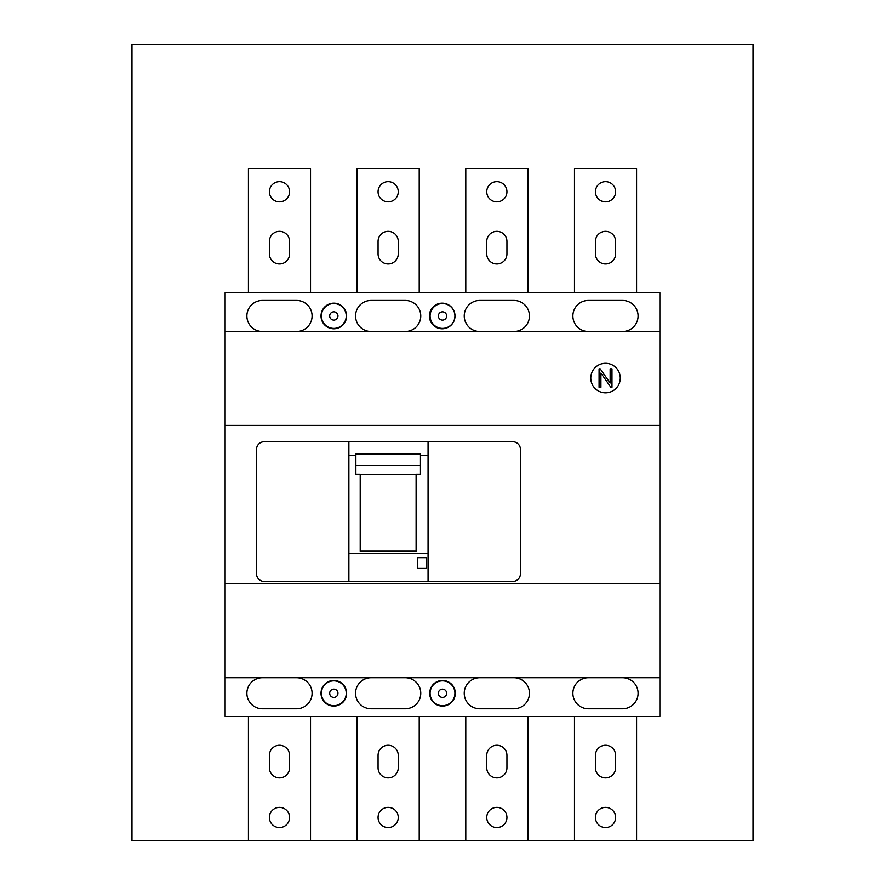 <?xml version="1.0" encoding="UTF-8"?>
<svg xmlns="http://www.w3.org/2000/svg" width="885" height="885" viewBox="0 0 885 885"><rect width="100%" height="100%" fill="white"/><g stroke="black" fill="none" stroke-linecap="round" stroke-linejoin="round"><path stroke-width="1.33" d="M310.524 840.75L131.976 840.75L131.976 44.25L753.024 44.25L753.024 840.75L310.524 840.75L310.524 716.54M442.5 328.379A12.423 12.423 0 0 1 430.077 315.956A12.423 12.423 0 0 1 442.5 303.544A12.423 12.423 0 0 1 454.923 315.956A12.423 12.423 0 0 1 442.5 328.379M333.811 328.379A12.423 12.423 0 0 1 321.399 315.956A12.423 12.423 0 0 1 333.811 303.544A12.423 12.423 0 0 1 346.234 315.956A12.423 12.423 0 0 1 333.811 328.379M333.811 705.666A12.423 12.423 0 0 1 321.399 693.254A12.423 12.423 0 0 1 333.811 680.831A12.423 12.423 0 0 1 346.234 693.254A12.423 12.423 0 0 1 333.811 705.666M442.5 705.666A12.423 12.423 0 0 1 430.077 693.254A12.423 12.423 0 0 1 442.5 680.831A12.423 12.423 0 0 1 454.923 693.254A12.423 12.423 0 0 1 442.5 705.666M225.133 331.488L659.867 331.488L659.867 292.669L225.133 292.669L225.133 716.54L659.867 716.54L659.867 677.722L225.133 677.722M659.867 331.488L659.867 425.419L225.133 425.419M371.08 677.722A15.532 15.532 0 0 0 355.549 693.254A15.532 15.532 0 0 0 371.08 708.774L405.241 708.774A15.532 15.532 0 0 0 420.762 693.254A15.532 15.532 0 0 0 405.241 677.722M348.878 441.726L348.878 581.456L264.261 581.456A7.766 7.766 0 0 1 256.495 573.701L256.495 449.491A7.766 7.766 0 0 1 264.261 441.726L428.063 441.726L428.063 581.456L512.68 581.456A7.766 7.766 0 0 0 520.446 573.701L520.446 449.491A7.766 7.766 0 0 0 512.68 441.726L428.063 441.726M429.38 315.956A12.81 12.81 0 0 0 442.19 328.766A12.81 12.81 0 0 0 455.001 315.956A12.81 12.81 0 0 0 442.19 303.157A12.81 12.81 0 0 0 429.38 315.956M321.012 315.956A12.81 12.81 0 0 0 333.811 328.766A12.81 12.81 0 0 0 346.621 315.956A12.81 12.81 0 0 0 333.811 303.157A12.81 12.81 0 0 0 321.012 315.956M296.552 331.488A15.532 15.532 0 0 0 312.084 315.956A15.532 15.532 0 0 0 296.552 300.435L262.391 300.435A15.532 15.532 0 0 0 246.871 315.956A15.532 15.532 0 0 0 262.391 331.488M405.241 331.488A15.532 15.532 0 0 0 420.762 315.956A15.532 15.532 0 0 0 405.241 300.435L371.08 300.435A15.532 15.532 0 0 0 355.549 315.956A15.532 15.532 0 0 0 371.08 331.488M513.919 331.488A15.532 15.532 0 0 0 529.451 315.956A15.532 15.532 0 0 0 513.919 300.435L479.758 300.435A15.532 15.532 0 0 0 464.238 315.956A15.532 15.532 0 0 0 479.758 331.488M622.553 331.488A15.532 15.532 0 0 0 638.085 315.956A15.532 15.532 0 0 0 622.553 300.435L588.392 300.435A15.532 15.532 0 0 0 572.872 315.956A15.532 15.532 0 0 0 588.392 331.488M611.978 387.287L610.849 387.287L600.915 373.094L600.915 387.287L599.079 387.287L599.079 368.846L600.196 368.846L610.141 383.039L610.141 368.846L611.978 368.846L611.978 387.287M659.867 425.419L659.867 677.722M417.654 568.413L417.654 557.705L426.194 557.705L426.194 568.413L417.654 568.413M360.206 474.316L416.105 474.316M321.012 693.254A12.81 12.81 0 0 0 333.811 706.064A12.81 12.81 0 0 0 346.621 693.254A12.81 12.81 0 0 0 333.811 680.443A12.81 12.81 0 0 0 321.012 693.254M429.69 693.254A12.81 12.81 0 0 0 442.5 706.064A12.81 12.81 0 0 0 455.31 693.254A12.81 12.81 0 0 0 442.5 680.443A12.81 12.81 0 0 0 429.69 693.254M262.391 677.722A15.532 15.532 0 0 0 246.871 693.254A15.532 15.532 0 0 0 262.391 708.774L296.552 708.774A15.532 15.532 0 0 0 312.084 693.254A15.532 15.532 0 0 0 296.552 677.722M479.758 677.722A15.532 15.532 0 0 0 464.238 693.254A15.532 15.532 0 0 0 479.758 708.774L513.919 708.774A15.532 15.532 0 0 0 529.451 693.254A15.532 15.532 0 0 0 513.919 677.722M588.392 677.722A15.532 15.532 0 0 0 572.872 693.254A15.532 15.532 0 0 0 588.392 708.774L622.553 708.774A15.532 15.532 0 0 0 638.085 693.254A15.532 15.532 0 0 0 622.553 677.722M595.439 767.782A10.089 10.089 0 0 0 605.528 777.871A10.089 10.089 0 0 0 615.617 767.782L615.617 755.359A10.089 10.089 0 0 0 605.528 745.258A10.089 10.089 0 0 0 595.439 755.359L595.439 767.782M355.858 465.565L355.858 474.26L360.206 474.26L360.206 551.189L416.105 551.189L416.105 474.26L420.452 474.26L420.452 453.883L355.858 453.883L355.858 465.565L420.452 465.565M590.782 378.061A14.746 14.746 0 0 0 605.528 392.818A14.746 14.746 0 0 0 620.274 378.061A14.746 14.746 0 0 0 605.528 363.315A14.746 14.746 0 0 0 590.782 378.061M595.439 817.463A10.089 10.089 0 0 0 605.528 827.552A10.089 10.089 0 0 0 615.617 817.463A10.089 10.089 0 0 0 605.528 807.363A10.089 10.089 0 0 0 595.439 817.463M348.878 581.456L428.063 581.456M348.878 553.678L428.063 553.678M659.867 583.79L225.133 583.79M348.878 455.532L355.858 455.532M420.452 455.532L428.063 455.532M527.891 292.669L527.891 168.46L465.787 168.46L465.787 292.669M506.939 241.439L506.939 253.851A10.089 10.089 0 0 1 496.839 263.951A10.089 10.089 0 0 1 486.75 253.851L486.75 241.439A10.089 10.089 0 0 1 496.839 231.339A10.089 10.089 0 0 1 506.939 241.439M486.75 191.746A10.089 10.089 0 0 0 496.839 201.846A10.089 10.089 0 0 0 506.939 191.746A10.089 10.089 0 0 0 496.839 181.657A10.089 10.089 0 0 0 486.75 191.746M636.581 292.669L636.581 168.46L574.476 168.46L574.476 292.669M595.439 253.851L595.439 241.439A10.089 10.089 0 0 1 605.528 231.339A10.089 10.089 0 0 1 615.617 241.439L615.617 253.851A10.089 10.089 0 0 1 605.528 263.951A10.089 10.089 0 0 1 595.439 253.851M595.439 191.746A10.089 10.089 0 0 0 605.528 201.846A10.089 10.089 0 0 0 615.617 191.746A10.089 10.089 0 0 0 605.528 181.657A10.089 10.089 0 0 0 595.439 191.746M419.213 292.669L419.213 168.46L357.109 168.46L357.109 292.669M378.061 253.851A10.089 10.089 0 0 0 388.161 263.951A10.089 10.089 0 0 0 398.25 253.851L398.25 241.439A10.089 10.089 0 0 0 388.161 231.339A10.089 10.089 0 0 0 378.061 241.439L378.061 253.851M378.061 191.746A10.089 10.089 0 0 0 388.161 201.846A10.089 10.089 0 0 0 398.25 191.746A10.089 10.089 0 0 0 388.161 181.657A10.089 10.089 0 0 0 378.061 191.746M310.524 292.669L310.524 168.46L248.419 168.46L248.419 292.669M269.383 253.851A10.089 10.089 0 0 0 279.472 263.951A10.089 10.089 0 0 0 289.561 253.851L289.561 241.439A10.089 10.089 0 0 0 279.472 231.339A10.089 10.089 0 0 0 269.383 241.439L269.383 253.851M269.383 191.746A10.089 10.089 0 0 0 279.472 201.846A10.089 10.089 0 0 0 289.561 191.746A10.089 10.089 0 0 0 279.472 181.657A10.089 10.089 0 0 0 269.383 191.746M269.383 817.463A10.089 10.089 0 0 0 279.472 827.552A10.089 10.089 0 0 0 289.561 817.463A10.089 10.089 0 0 0 279.472 807.363A10.089 10.089 0 0 0 269.383 817.463M269.383 767.782A10.089 10.089 0 0 0 279.472 777.871A10.089 10.089 0 0 0 289.561 767.782L289.561 755.359A10.089 10.089 0 0 0 279.472 745.258A10.089 10.089 0 0 0 269.383 755.359L269.383 767.782M248.419 840.75L248.419 716.54M357.109 716.54L357.109 840.75M398.25 755.359A10.089 10.089 0 0 0 388.161 745.258A10.089 10.089 0 0 0 378.061 755.359L378.061 767.782A10.089 10.089 0 0 0 388.161 777.871A10.089 10.089 0 0 0 398.25 767.782L398.25 755.359M378.061 817.463A10.089 10.089 0 0 0 388.161 827.552A10.089 10.089 0 0 0 398.25 817.463A10.089 10.089 0 0 0 388.161 807.363A10.089 10.089 0 0 0 378.061 817.463M419.213 840.75L419.213 716.54M465.787 716.54L465.787 840.75M506.939 755.359A10.089 10.089 0 0 0 496.839 745.258A10.089 10.089 0 0 0 486.75 755.359L486.75 767.782A10.089 10.089 0 0 0 496.839 777.871A10.089 10.089 0 0 0 506.939 767.782L506.939 755.359M486.75 817.463A10.089 10.089 0 0 0 496.839 827.552A10.089 10.089 0 0 0 506.939 817.463A10.089 10.089 0 0 0 496.839 807.363A10.089 10.089 0 0 0 486.75 817.463M527.891 840.75L527.891 716.54M574.476 716.54L574.476 840.75M636.581 840.75L636.581 716.54M442.5 320.105A4.148 4.148 0 0 1 438.352 315.956A4.148 4.148 0 0 1 442.5 311.819A4.148 4.148 0 0 1 446.648 315.956A4.148 4.148 0 0 1 442.5 320.105M333.811 320.105A4.148 4.148 0 0 1 329.674 315.956A4.148 4.148 0 0 1 333.811 311.819A4.148 4.148 0 0 1 337.959 315.956A4.148 4.148 0 0 1 333.811 320.105M333.811 697.391A4.148 4.148 0 0 1 329.674 693.254A4.148 4.148 0 0 1 333.811 689.105A4.148 4.148 0 0 1 337.959 693.254A4.148 4.148 0 0 1 333.811 697.391M442.5 697.391A4.148 4.148 0 0 1 438.352 693.254A4.148 4.148 0 0 1 442.5 689.105A4.148 4.148 0 0 1 446.648 693.254A4.148 4.148 0 0 1 442.5 697.391"/></g></svg>
